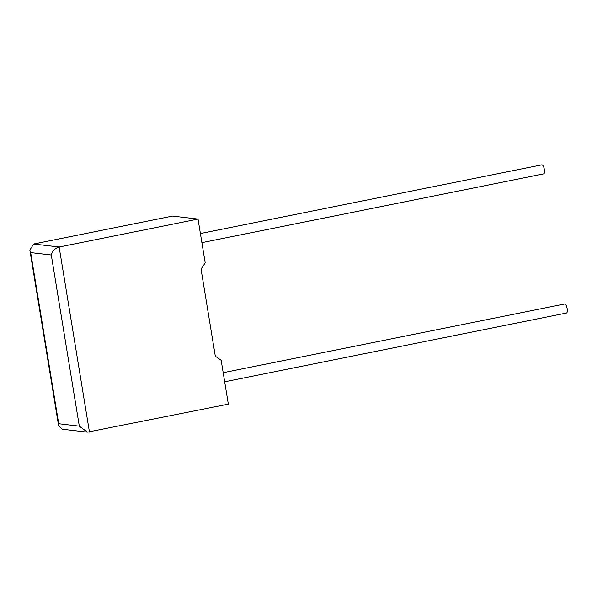 <?xml version="1.0" encoding="UTF-8"?>
<svg xmlns="http://www.w3.org/2000/svg" width="597" height="597" viewBox="0 0 597 597"><rect width="100%" height="100%" fill="white"/><g stroke="black" fill="none" stroke-linecap="round" stroke-linejoin="round"><path stroke-width="0.9" d="M224.673 381.796L566.463 313.037A4.604 1.537 -101.4 0 0 567.15 308.701A4.604 1.537 -101.4 0 0 564.65 304L223.188 372.7M200.398 233.546L541.86 164.847A4.604 1.537 78.6 0 1 544.36 169.548A4.604 1.537 78.6 0 1 543.673 173.876L201.89 242.643M221.159 360.312L228.338 404.147L87.386 432.153L79.311 426.161L51.282 254.994C52.499 250.889 55.118 248.225 59.148 247.009L198.025 219.069L205.204 262.904L201.032 269.053L215.301 356.178L221.159 360.312M87.386 432.153L62.081 429.191L58.64 425.9L29.85 250.076L33.633 244.016L172.511 216.077L198.025 219.069M58.64 425.9L58.707 423.743L79.311 426.161M29.85 250.076L30.678 252.583L58.707 423.743M33.633 244.016L59.148 247.009L89.46 432.086M51.282 254.994L30.678 252.583"/></g></svg>
